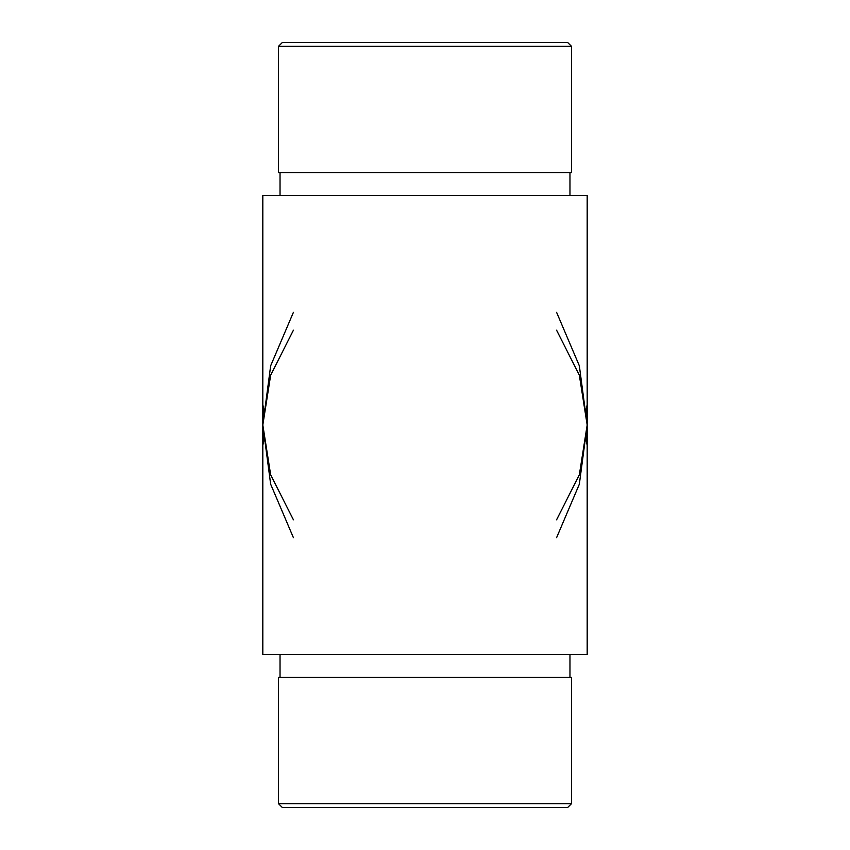 <?xml version="1.0" encoding="UTF-8"?>
<svg xmlns="http://www.w3.org/2000/svg" width="850" height="850" viewBox="0 0 850 850"><rect width="100%" height="100%" fill="white"/><g stroke="black" fill="none" stroke-linecap="round" stroke-linejoin="round"><path stroke-width="1.27" d="M278.502 803.675L282.328 807.5L567.673 807.5L571.497 803.675L278.502 803.675L571.497 803.675L571.497 677.45L278.502 677.45L278.502 803.675L278.502 677.45L571.497 677.45L571.497 803.675L567.673 807.5L282.328 807.5L278.502 803.675M571.497 46.325L567.673 42.5L282.328 42.5L278.502 46.325L571.497 46.325L278.502 46.325L278.502 172.55L571.497 172.55L571.497 46.325L571.497 172.55L278.502 172.55L278.502 46.325L282.328 42.5L567.673 42.5L571.497 46.325M569.968 195.5L569.968 172.55L569.968 195.5M280.033 172.55L280.033 195.5L280.033 172.55M280.033 654.5L280.033 677.45L280.033 654.5M569.968 677.45L569.968 654.5L569.968 677.45M586.394 443.891L587.18 425L587.18 195.5L262.82 195.5L262.82 654.5L587.18 654.5L587.18 425L586.394 440.895M263.606 406.109L262.82 425L262.82 195.5L587.18 195.5L587.18 654.5L262.82 654.5L262.82 425L263.606 443.891M556.58 330.193L579.339 375.19L587.18 425L586.394 406.109M263.606 440.895L262.82 425L270.661 375.19L293.42 330.193M556.58 537.699L579.339 484.213L587.18 425L579.339 365.787L556.58 312.301M293.42 312.301L270.661 365.787L262.82 425L270.661 484.213L293.42 537.699M586.33 408.393L587.18 425L579.339 474.81L556.58 519.807M293.42 519.807L270.661 474.81L262.82 425L263.67 408.393M263.67 441.607L262.82 425M587.18 425L586.33 441.607"/></g></svg>
